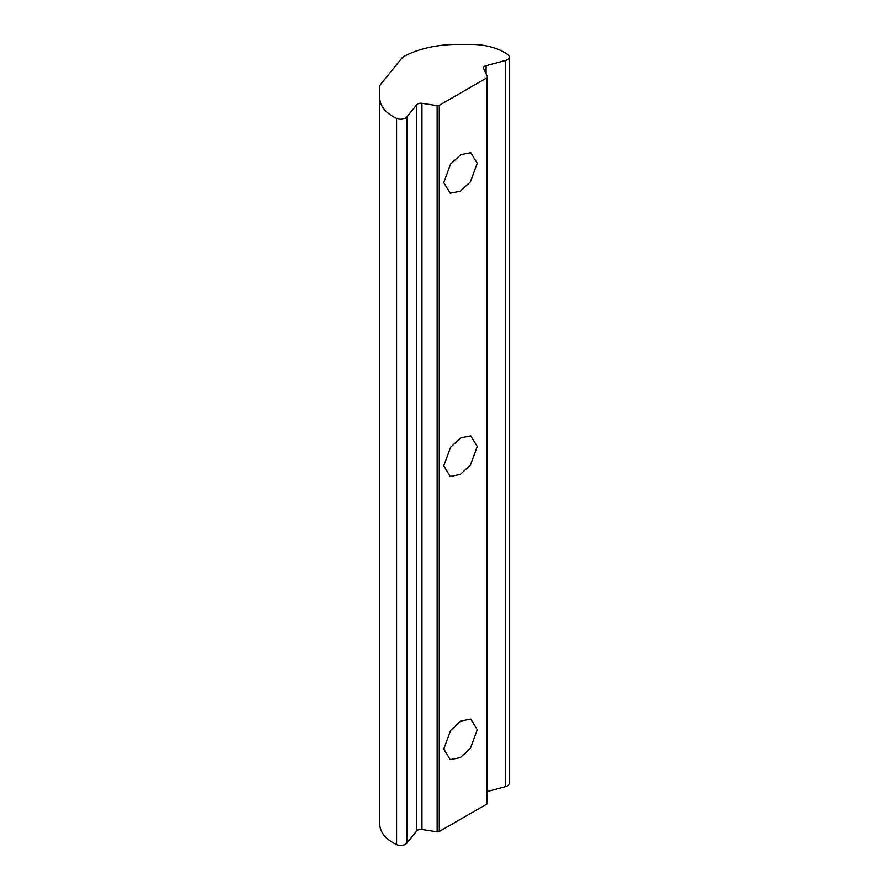 <?xml version="1.0" encoding="UTF-8"?>
<svg xmlns="http://www.w3.org/2000/svg" width="889" height="889" viewBox="0 0 889 889"><rect width="100%" height="100%" fill="white"/><g stroke="black" fill="none" stroke-linecap="round" stroke-linejoin="round"><path stroke-width="1.33" d="M379.803 744.849L379.803 734.703M443.767 749.038L450.212 759.628L460.235 757.684L470.414 748.282L477.237 729.713L470.792 719.123L460.769 721.068L450.59 730.469L443.767 749.038M379.803 461.635L379.803 437.766M443.767 465.814L450.212 476.415L460.235 474.459L470.414 465.058L477.237 446.5L470.792 435.899L460.769 437.855L450.59 447.256L443.767 465.814M443.767 182.601L450.212 193.191L460.235 191.246L470.414 181.845L477.237 163.276L470.792 152.686L460.769 154.63L450.59 164.032L443.767 182.601M379.803 98.012L379.803 824.214A45.361 26.192 0 0 0 393.082 842.728A45.361 26.192 0 0 0 396.583 844.55A6.668 3.856 0 0 0 406.84 843.183L416.774 830.882A4.445 2.567 180 0 1 421.953 829.493L437.132 831.837A2.223 1.289 0 0 0 439.277 831.504L486.783 804.089A2.223 1.289 0 0 0 487.428 803.178L487.428 76.976A2.223 1.289 0 0 0 487.35 76.643L483.66 68.675A4.445 2.567 180 0 1 483.505 68.009A4.445 2.567 180 0 1 486.072 65.686L505.352 60.496A6.668 3.856 0 0 0 509.197 57.007A6.668 3.856 0 0 0 507.752 54.607A46.695 26.959 0 0 0 471.237 44.45L457.179 44.45A78.71 45.439 0 0 0 404.051 56.363A8.89 5.134 0 0 0 401.984 57.985L380.625 84.422A8.89 5.134 0 0 0 379.803 86.6L379.803 98.012A45.361 26.192 0 0 0 393.082 116.526A45.361 26.192 0 0 0 396.583 118.348A6.668 3.856 0 0 0 406.84 116.981L416.774 104.691A4.445 2.567 180 0 1 421.953 103.291L437.132 105.635A2.223 1.289 0 0 0 439.277 105.313L486.783 77.888A2.223 1.289 0 0 0 487.428 76.976M487.428 791.521L505.352 786.698A6.668 3.856 0 0 0 509.197 783.198L509.197 57.007M396.583 844.55L396.583 118.348M505.352 786.698L505.352 60.496M486.072 73.876L486.072 65.686M486.783 804.089L486.783 77.888M439.277 831.504L439.277 105.313M437.132 831.837L437.132 105.635M421.953 829.493L421.953 103.291M416.774 830.882L416.774 104.691M406.84 843.183L406.84 116.981"/></g></svg>

